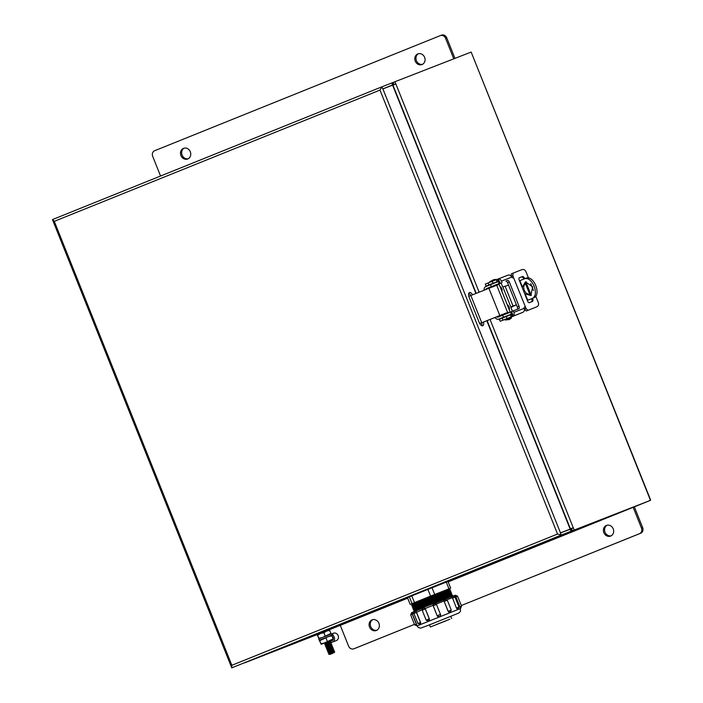 <?xml version="1.0" encoding="UTF-8"?>
<svg xmlns="http://www.w3.org/2000/svg" width="703" height="703" viewBox="0 0 703 703"><rect width="100%" height="100%" fill="white"/><g stroke="black" fill="none" stroke-linecap="round" stroke-linejoin="round"><path stroke-width="1.05" d="M535.194 546.178L515.835 553.894L535.176 546.126M476.616 569.782L457.258 577.497L476.599 569.738M244.67 662.788L317.106 634.607L246.665 662.024L572.356 530.774A2.329 1.09 -111.9 0 1 570.476 529.008L571.627 528.753M572.356 530.774L648.553 501.107A2.329 1.09 -111.9 0 1 648.553 501.107L448.154 581.873L648.561 501.107A2.329 1.09 -111.9 0 0 648.597 501.09M650.468 500.343L648.711 501.046L650.609 499.991L471.159 52.066L650.468 500.343L572.427 530.739L648.632 501.072M394.884 81.759L393.126 82.471L393.996 84.632L395.754 83.921L394.884 81.759L471.159 52.066M574.184 530.036L490.044 319.434M393.9 84.826L395.754 83.921M393.135 82.471L393.065 82.497A2.329 1.09 -111.9 0 1 393.065 82.497L391.756 83.024L393.056 82.497A2.329 1.09 -111.9 0 0 392.907 85.054L393.926 84.465M244.688 662.824L317.115 634.624M487.117 320.594L570.423 528.867L571.337 528.674M570.01 528.7L573.402 527.848M479.147 292.193L395.833 83.894L392.968 85.195L476.221 293.362M572.427 530.739L571.565 528.586L573.323 527.874M393.847 84.685L392.617 85.168M470.843 295.506L481.731 322.73L479.71 323.538L508.515 312.211L499.798 315.542L488.901 288.309L468.813 296.315M507.408 312.633L506.766 312.888L507.39 312.598M481.731 322.73L499.798 315.542M509.974 311.622L499.112 284.381L488.901 288.309M507.294 304.838A2.645 1.239 -111.9 0 1 509.077 306.877A2.645 1.239 -111.9 0 1 509.183 309.557M499.991 286.578A2.645 1.239 -111.9 0 1 501.775 288.608A2.645 1.239 -111.9 0 1 501.88 291.297M504.174 317.334L511.327 314.118L498.822 319.1A3.216 2.838 -111.3 0 1 498.796 319.118L503.805 317.167A3.216 2.838 -111.3 0 0 503.831 317.158L504.069 317.062M524.71 293.74L530.818 295.515L532.672 286.842L525.449 281.868L522.18 287.439M533.428 297.949L527.347 300.401L533.428 297.949C542.039 295.234 533.63 274.275 525.589 278.353L519.508 280.805M526.152 281.666L523.603 286.622L524.157 290.313L526.301 293.371L531.477 295.181M508.735 312.765L511.635 311.64L508.744 312.782L508.506 312.202M508.559 285.163L502.856 286.938A1.432 0.668 -111.9 0 1 502.32 286.095L501.125 283.107L497.443 284.539M484.226 290.181A3.216 2.838 68.7 0 1 485.808 286.56L490.492 284.671L491.292 286.666L486.608 288.555L491.52 286.639A1.072 0.949 -111.3 0 0 491.195 286.965M495.097 317.422A3.216 2.838 -111.3 0 0 498.796 319.118M511.327 314.118L510.527 312.123L498.023 317.115A1.072 0.949 68.7 0 1 496.88 316.71M486.037 289.451A1.072 0.949 68.7 0 1 486.608 288.555M512.373 311.218L511.222 308.345A1.432 0.668 -111.9 0 1 511.028 307.369L516.389 304.751L511.292 306.789M490.492 284.671L498.313 281.578L499.104 283.564L496.09 284.803M499.104 283.564L491.292 286.666M501.968 314.443L502.478 315.19A1.072 0.949 -111.3 0 0 502.707 315.225M502.856 286.938L511.028 307.369L511.397 306.736M523.884 279.029C531.986 274.917 540.396 295.893 531.714 298.626M496.529 282.263L491.028 284.46M505.237 319.988L509.157 318.424L505.237 319.988L504.78 319.426L508.902 317.782M511.125 276.217L511.362 273.819L521.898 269.644C523.638 269.152 524.974 269.776 525.888 271.525L528.489 278.019M535.739 296.165L538.375 302.738C538.911 304.627 538.384 305.998 536.767 306.833L526.239 311.007L524.412 309.425M531.723 301.736L532.197 300.392L531.53 298.713M530.132 295.234L525.088 282.606M523.682 279.109L523.032 277.483L521.758 276.833L519.06 277.905M511.178 276.2L512.882 275.506L513.137 273.107M512.882 275.506L513.26 276.903A1.784 0.844 -111.9 0 1 512.9 277.808A1.784 0.844 -111.9 0 1 511.784 277.087L511.389 276.481A3.216 2.838 -111.3 0 0 507.882 275.189L498.058 279.012L507.918 275.181M511.591 311.534L512.188 313.028A1.072 0.949 68.7 0 1 512.267 313.38L513.269 315.884A3.216 2.838 68.7 0 0 513.946 312.317L513.348 310.823L511.591 311.534M517.276 309.294A2.144 1.011 68.1 0 0 517.294 307.009L507.601 282.773A2.144 1.011 68.1 0 0 505.861 281.147L507.619 280.435A2.144 1.011 -111.9 0 1 509.359 282.061L519.051 306.306A2.144 1.011 -111.9 0 1 518.911 308.661L513.348 310.823M498.075 279.056L499.525 281.508A1.072 0.949 68.7 0 1 499.701 281.815L500.299 283.309M536.178 307.079L528.015 310.295L526.169 308.714L513.26 276.903M530.739 283.661L533.472 290.488M524.605 278.748L523.946 277.105L522.672 276.455L519.165 277.843L518.832 279.126L527.997 302.044L529.131 302.747L532.637 301.359L533.111 300.014L532.443 298.344M531.196 295.225L525.853 281.877M499.525 281.508L497.873 281.385L498.84 280.98L498.04 278.986L485.29 284.091L486.089 286.086L498.84 280.98M511.266 314.549L512.267 313.38M512.188 316.491L522.76 312.378A3.216 2.838 -111.3 0 0 524.403 309.021L524.262 308.301A1.784 0.844 -111.9 0 1 524.579 307.026A1.784 0.844 -111.9 0 1 525.475 307.448M502.056 282.606L501.459 281.112A3.216 2.838 68.7 0 0 498.524 279.003M490.922 284.205L486.089 286.086M498.787 281.147L496.45 282.052M512.918 316.174L512.118 314.179L499.367 319.285L500.167 321.28L512.065 316.543M505 319.408L500.167 321.28M522.76 312.378L511.195 316.991M506.257 320.05L511.564 317.923L509.174 319.645L506.098 319.654M511.564 317.923L511.169 316.921L508.91 317.809M495.931 279.803L495.764 279.372L493.84 280.128M506.468 312.984L503.515 314.162M494.016 280.559L493.77 279.952L489.85 281.516L490.096 282.131M603.842 532.637A5.721 5.053 68.7 0 1 606.452 525.413A5.721 5.053 68.7 0 1 613.218 528.858A5.721 5.053 68.7 0 1 610.608 536.081A5.721 5.053 68.7 0 1 603.842 532.637M607.058 525.229A5.721 5.053 -111.3 0 0 605.019 532.18A5.721 5.053 -111.3 0 0 611.179 535.809M369.532 627.067A5.721 5.053 68.7 0 1 372.142 619.844A5.721 5.053 68.7 0 1 378.908 623.289A5.721 5.053 68.7 0 1 376.298 630.512A5.721 5.053 68.7 0 1 369.532 627.067M372.748 619.659A5.721 5.053 -111.3 0 0 370.709 626.61A5.721 5.053 -111.3 0 0 376.87 630.24M634.334 506.837L642.647 527.619A4.473 3.946 68.7 0 1 640.644 533.243L461.317 605.52L639.466 533.7A4.473 3.946 68.7 0 0 641.47 528.076L633.166 507.311M353.908 648.79A4.473 3.946 68.7 0 1 353.864 648.799L414.454 624.387L355.077 648.333A4.473 3.946 68.7 0 1 355.041 648.342A4.473 3.946 68.7 0 1 355.006 648.359M353.864 648.799A4.473 3.946 68.7 0 1 348.583 646.11L340.278 625.345M190.311 151.769A5.721 5.053 68.7 0 1 187.701 158.992A5.721 5.053 68.7 0 1 180.943 155.548A5.721 5.053 68.7 0 1 183.553 148.324A5.721 5.053 68.7 0 1 190.311 151.769M184.151 148.14A5.721 5.053 -111.3 0 0 182.112 155.091A5.721 5.053 -111.3 0 0 188.272 158.72M424.621 57.347A5.721 5.053 68.7 0 1 422.011 64.562A5.721 5.053 68.7 0 1 415.253 61.117A5.721 5.053 68.7 0 1 417.863 53.903A5.721 5.053 68.7 0 1 424.621 57.347M418.461 53.709A5.721 5.053 -111.3 0 0 416.422 60.66A5.721 5.053 -111.3 0 0 422.582 64.298M440.333 35.589L441.422 35.168A4.473 3.946 68.7 0 1 441.466 35.15A4.473 3.946 68.7 0 1 446.748 37.839L454.964 58.375M160.565 176.022L152.683 156.33A4.473 3.946 68.7 0 1 154.686 150.706L440.254 35.625A4.473 3.946 68.7 0 1 440.289 35.607A4.473 3.946 68.7 0 1 445.57 38.296L453.786 58.832M231.753 667.85A2.329 1.09 68.1 0 0 231.841 667.824L561.337 535.036A2.329 1.09 -111.9 0 1 561.258 535.062L557.549 534.043L231.858 665.293L231.753 667.85L52.47 219.591A2.329 1.09 68.1 0 1 52.532 219.556A2.329 1.09 68.1 0 0 52.532 219.556L382.037 86.768A2.329 1.09 -111.9 0 0 381.966 86.803L382.827 88.956L392.538 84.984L382.81 88.903M561.337 535.036L571.038 531.257L570.238 529.271L560.396 532.909L561.258 535.062L560.388 532.909L570.168 529.104L560.405 532.927M231.858 665.293L54.289 221.34L52.47 219.591M54.289 221.34L379.98 90.089L381.957 86.803L382.819 88.956L392.599 85.142L475.931 293.476M571.038 531.257L231.841 667.824M468.778 293.371A4.473 2.1 -111.9 0 1 470.799 295.524M481.696 322.756A4.473 2.1 -111.9 0 1 481.722 325.674M52.532 219.556L382.037 86.768L391.738 82.989L392.538 84.984M483.453 322.044A4.473 2.1 -111.9 0 1 482.785 325.77A4.473 2.1 -111.9 0 1 479.156 322.387L469.191 297.483A4.473 2.1 -111.9 0 1 469.481 292.571A4.473 2.1 -111.9 0 1 472.557 294.821M486.819 320.717L570.168 529.104M329.514 641.742L325.498 643.35L324.716 644.458L330.841 642.015L329.514 641.742L330.287 640.626M330.067 643.122L326.051 644.73L325.269 645.846L331.394 643.394L330.067 643.122L330.841 642.015M330.621 644.51L326.605 646.119L325.823 647.226L331.948 644.774L330.621 644.51L331.394 643.394M331.175 645.89L327.159 647.498L326.377 648.614L332.501 646.162L331.175 645.89L331.948 644.774M331.728 647.278L327.712 648.878L326.93 649.994L333.055 647.542L331.728 647.278L332.501 646.162M332.282 648.658L328.266 650.266L327.484 651.382L333.609 648.931L332.282 648.658L333.055 647.542M332.835 650.047L328.819 651.646L328.037 652.762L334.162 650.31L332.835 650.047L333.609 648.931M333.389 651.426L329.373 653.034L328.591 654.15L334.716 651.699L333.389 651.426L334.162 650.31M332.879 653.245L329.927 654.414L332.879 653.245M317.202 634.835L316.93 634.168L329.382 629.194L329.654 629.853L326.596 631.048L329.76 630.415L329.435 629.941L330.981 633.456L322.238 637.568L318.969 638.262L319.065 638.86L317.202 634.835L329.654 629.853M317.519 635.345L318.969 638.262M317.747 635.222L320.594 633.447L323.872 632.753L325.085 635.793M323.872 632.753L326.596 631.048L317.413 634.747M331.078 634.062L330.981 633.456M332.141 636.364A2.54 2.241 68.7 0 1 333.222 639.185M333.284 638.535A2.54 2.241 68.7 0 1 332.598 636.786M332.545 633.552L333.442 633.21A3.972 3.506 68.7 0 1 338.125 635.591A3.972 3.506 68.7 0 1 336.315 640.6L332.44 642.111A3.972 3.506 68.7 0 1 330.665 642.27M319.68 640.758L321.227 644.273L319.267 640.284L332.519 635.029A3.972 3.506 68.7 0 1 334.25 637.103A3.972 3.506 68.7 0 1 332.44 642.111M331.394 633.939L331.913 635.231L331.394 633.939L323.529 637.041L318.749 638.992L319.267 640.284M331.403 633.939L332.528 633.517L332.985 634.835M332.519 635.029L331.64 635.38M333.117 639.528A2.54 2.241 68.7 0 1 330.243 640.697L333.24 639.475L333.143 638.869L324.408 642.981L321.13 643.676M324.259 643.096L321.227 644.282L320.902 643.807M319.909 640.626L328.767 636.461L331.596 635.354L331.93 635.828L331.596 635.354M329.909 640.802L325.805 642.428M326.034 638.166L327.246 641.206M319.584 640.161L328.767 636.461L331.93 635.828L333.143 638.869M324.566 642.946L325.841 642.445M321.227 644.273L333.24 639.475M411.782 595.836L414.489 602.612L412.046 603.605L409.339 596.829L447.952 581.416M446.018 620.793L430.359 627.006L446.018 620.793M450.772 616.32L429.489 624.835M428.426 621.083L428.514 621.048A1.714 1.511 -111.3 0 0 429.278 618.886L428.408 621.092A1.714 1.511 68.7 0 1 428.382 621.101L426.159 620.143L429.278 618.886L425.306 608.956L422.187 610.213L423.268 607.928A1.714 1.511 -111.3 0 1 423.285 607.928L425.306 608.956A1.714 1.511 -111.3 0 0 423.285 607.928L423.839 607.708M460.483 608.376L459.947 606.733L461.546 606.1L457.574 596.17L455.852 596.847L460.535 608.517L417.037 625.916L418.434 627.603L420.631 628.157L429.507 624.87L458.831 613.042L460.412 611.461L460.535 608.517M455.852 596.847L454.797 596.742M457.952 609.325L458.005 609.308A1.714 0.808 68.1 0 0 458.005 609.308L456.44 608.069L452.574 598.104L456.44 608.069M452.468 598.139L452.328 597.699L447.073 599.764M450.289 612.339L450.315 612.331A1.714 1.459 67.7 0 0 450.315 612.331L448.136 611.346L451.273 610.099L447.301 600.169L444.234 601.39A1.714 1.459 -112.3 0 1 444.937 599.264L444.973 599.255A1.714 1.459 -112.3 0 1 444.946 599.264L445.061 599.22M451.273 610.099L450.192 612.375A1.714 1.459 -112.3 0 1 448.206 611.32L444.164 601.417L448.136 611.346M444.164 601.417L444.05 600.968L436.273 604.062M437.152 615.731L437.152 615.731A1.714 1.714 -119.8 0 0 439.384 616.68L437.152 615.731L440.473 614.396L436.501 604.475L433.18 605.801L437.152 615.731L433.066 605.345L425.139 608.526M429.34 618.86L425.368 608.939M415.034 611.425L417.441 609.932L451.836 596.232L452.565 595.379L413.751 610.907L414.524 609.809L413.206 609.545L452.02 594.017L451.291 594.861L414.322 609.65M450.746 593.499L450.904 593.912L413.935 608.693L416.352 607.199L450.746 593.499L451.475 592.647L412.661 608.174L413.434 607.076L412.116 606.812L450.931 591.285L450.201 592.128L413.223 606.917M449.648 590.766L449.815 591.179L412.846 605.96L415.253 604.466L449.648 590.766L450.386 589.922L411.571 605.441L412.345 604.343L411.018 604.079L450.658 588.191L448.971 588.842L446.264 582.066M436.835 624.369L449.85 619.211L436.835 624.369M407.494 597.673L410.183 604.457L407.468 597.682L409.339 596.829M432.011 587.708L434.718 594.483L448.971 588.842M434.718 594.483L430.588 596.126L427.881 589.36M414.489 602.612L430.588 596.126M411.132 604.088L412.046 603.605M422.072 609.765L413.944 613.552L414.998 611.276A1.714 0.914 -111.6 0 0 414.998 611.276L422.986 608.051M420.552 622.419L420.297 624.378L417.916 623.482L420.552 622.419L416.589 612.489M413.83 613.113L410.666 614.923L411.65 612.682L412.854 612.199M416.475 624.106L416.941 625.784L414.638 624.853L416.475 624.106L412.503 614.185M416.932 625.784L411.694 612.665L412.863 612.199M412.318 613.754L412.907 612.181L414.682 611.425L412.793 612.234M416.378 612.067L416.035 610.872L415.016 611.276M434.094 603.587L433.066 605.345M434.41 603.464L444.296 599.527L444.05 600.968M445.236 599.158L452.75 596.188M451.607 596.645L452.328 597.699M454.85 595.669L453.04 596.1L454.059 595.722L455.685 596.416M407.67 598.183L329.575 629.66L407.67 598.183M570.397 529.043L560.484 533.032M507.61 312.466L496.722 285.242M522.259 286.639L519.869 280.655M527.707 300.251L525.308 294.258M491.634 286.815L491.177 287L491.634 286.815M502.715 315.225L503.506 317.22M503.831 317.158L498.822 319.1M525.589 278.353L523.972 278.994M505.22 286.49L513.058 306.077M513.12 273.115L511.371 273.819M511.397 276.499L513.014 275.84M526.169 308.714L524.447 309.408M526.239 311.007L528.015 310.295M522.672 276.455L521.758 276.833M523.946 277.105L523.032 277.483M532.197 300.392L533.111 300.014M507.619 280.435L505.861 281.147M509.359 282.061L507.601 282.773M519.051 306.306L517.294 307.009M526.037 308.38L524.403 309.039M513.946 312.317L524.262 308.301M511.784 277.087L501.459 281.112M497.337 279.249L498.137 281.244M496.248 279.68L497.039 281.666M492.197 281.288L492.996 283.283M488.102 282.94L488.893 284.935M502.97 320.129L502.179 318.134M507.074 318.477L506.274 316.482M511.116 316.868L510.325 314.874M512.215 316.438L511.415 314.452M502.926 315.164C503.366 314.1 504.517 313.38 506.388 313.002L507.504 313.336M492.618 286.938L491.502 286.604L496.081 284.777L491.775 286.508M640.644 533.243L639.466 533.7M642.647 527.619L641.47 528.076M446.748 37.839L445.57 38.296M382.898 88.921L560.476 532.874M379.98 90.089L557.549 534.043M451.291 594.861L451.458 595.274L414.489 610.063M450.201 592.128L450.359 592.541L413.39 607.33M412.134 604.185L446.757 590.283L449.27 589.808L412.301 604.598M459.824 606.777L455.307 595.23M455.28 595.239L454.191 595.678L455.28 595.239L457.574 596.17M433.18 605.801L433.18 605.801A1.714 1.714 -119.8 0 1 434.138 603.569L434.269 603.517A1.714 1.714 60.2 0 1 436.501 604.475L440.473 614.404A1.714 1.714 60.2 0 1 439.735 616.531L439.735 616.531C440.21 616.689 440.465 615.977 440.473 614.396M447.301 600.169L444.296 599.527L444.92 599.272M458.989 607.058L457.934 609.334A1.714 0.808 -111.9 0 1 456.546 608.025L458.989 607.058L455.017 597.128L452.574 598.104A1.714 0.808 -111.9 0 1 452.679 596.214A1.714 0.808 -111.9 0 1 452.688 596.214L455.017 597.128M420.245 624.396A1.714 0.914 -111.6 0 0 420.456 622.454L416.484 612.533A1.714 0.914 -111.6 0 0 415.007 611.276L414.928 611.311M499.112 284.381L510.009 311.614M497.346 284.293L497.601 284.926M495.764 279.372L493.234 279.803L491.116 281.226M509.157 318.424L508.902 317.774M495.931 285.541L496.081 284.777M441.466 35.15L440.289 35.607M333.943 652.806L334.716 651.699M329.927 654.414L328.591 654.15M329.373 653.034L328.037 652.762M328.819 651.646L327.484 651.382M328.266 650.266L326.93 649.994M327.712 648.878L326.377 648.614M327.159 647.498L325.823 647.226M326.605 646.119L325.269 645.846M326.051 644.73L324.716 644.458M325.498 643.35L324.162 643.078M333.046 634.809L332.528 633.517M460.527 608.359L461.546 606.1M436.501 604.475L433.883 603.692M414.638 624.853L410.666 614.923M417.916 623.482L413.944 613.552M426.159 620.143L422.187 610.213M450.746 616.241L451.642 618.491M451.458 595.274L452.565 595.379M450.904 593.912L452.02 594.017M450.359 592.541L451.475 592.647M449.815 591.179L450.931 591.285M449.27 589.808L450.386 589.922M449.103 589.404L449.841 588.552M412.679 605.555L411.571 605.441M412.846 605.96L412.116 606.812M413.777 608.288L412.661 608.174M413.935 608.693L413.206 609.545M414.867 611.012L413.751 610.907M429.463 624.756L430.359 627.006M444.428 599.474L452.679 596.214M423.716 607.761L416.035 610.872M444.296 599.527L434.234 603.534M450.676 588.174L447.969 581.399"/></g></svg>
